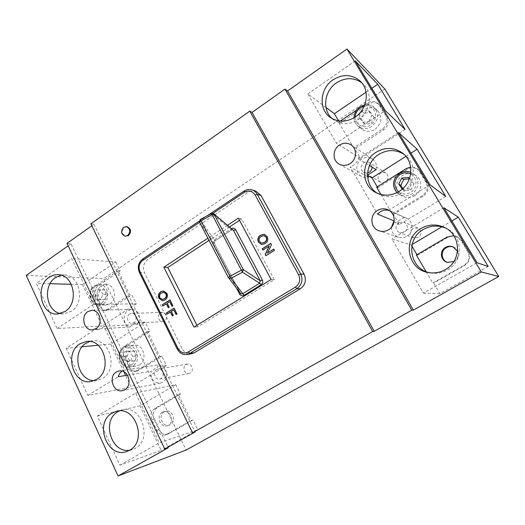 <?xml version="1.0" encoding="UTF-8"?>
<svg xmlns="http://www.w3.org/2000/svg" width="525" height="525" viewBox="0 0 525 525"><rect width="100%" height="100%" fill="white"/><g stroke="black" fill="none" stroke-linecap="round" stroke-linejoin="round"><path stroke-width="0.39" stroke-dasharray="2.62 1.97" d="M453.81 261.568L453.908 261.516C457.688 258.937 458.896 255.524 457.518 251.272M447.799 262.461L454.637 261.719C460.543 258.661 459.946 249.303 453.718 247.137L453.351 246.999M162.205 412.361C155.689 415.721 160.374 428.216 167.252 425.742L168.387 425.25C174.871 421.962 170.369 409.553 163.544 411.797L162.205 412.361M164.246 411.81C157.763 415.157 162.428 427.586 169.28 425.125L170.415 424.633C176.866 421.358 172.384 409.014 165.585 411.252L164.246 411.81M127.188 226.767L124.438 227.43C121.328 231.282 121.793 234.229 125.836 236.276M398.823 222.58C394.866 226.439 395.128 229.852 399.617 232.811L404.519 232.299C408.417 228.624 408.26 225.245 404.047 222.18L398.823 222.58M418.399 237.451L413.851 237.91C409.677 235.161 409.428 232.017 413.103 228.467L417.959 228.106C421.87 230.948 422.021 234.065 418.399 237.451M372.081 167.147L369.692 162.724C367.782 161.628 365.827 161.667 363.832 162.842C360.281 166.182 360.222 169.378 363.661 172.417L367.579 172.942M385.619 181.821C383.847 182.851 382.095 182.91 380.363 182.004C377.153 179.176 377.206 176.229 380.513 173.158C382.371 172.075 384.195 172.049 385.973 173.073C389.005 175.947 388.887 178.861 385.619 181.821M129.675 314.009C125.764 316.253 127.647 323.807 132.018 323.328L133.895 322.717C137.799 320.506 135.982 312.985 131.65 313.379L129.675 314.009M164.528 321.083L162.75 321.661C158.609 322.107 156.804 315.066 160.519 312.972L162.389 312.388C166.497 312.021 168.223 319.023 164.528 321.083M156.594 369.548C152.243 371.89 154.914 380.225 159.659 379.063L160.965 378.564C165.296 376.267 162.711 367.973 158.005 369.023L156.594 369.548M190.221 373.045L188.987 373.511C184.498 374.607 181.958 366.85 186.08 364.665L187.412 364.173C191.861 363.182 194.316 370.893 190.221 373.045M127.477 375.178L151.108 371.221C150.478 378.952 153.589 382.902 160.447 383.066L162.717 382.187C170.5 378.072 165.92 363.175 157.467 364.993L158.183 366.923L151.108 371.221M122.161 371.09L124.74 370.086L103.983 326.36L137.557 324.43C142.203 319.075 138.154 308.884 131.624 309.396L127.995 310.537C122.069 313.983 123.263 325.244 129.76 326.99L95.767 329.103L66.176 348.318L87.839 395.437L131.112 386.997L125.652 375.487M103.983 326.36L101.909 328.276L98.418 329.451L95.767 329.103M367.566 176.722L350.136 166.878L377.554 214.115M398.514 132.53L358.352 158.602C357.512 161.497 355.852 163.78 353.358 165.447L350.136 166.878M376.143 169.667C377.134 165.158 375.874 161.602 372.356 158.983C368.872 156.909 365.308 156.955 361.646 159.121C355.248 162.953 355.156 173.25 361.502 176.426C363.681 177.588 366.017 177.863 368.511 177.253M391.447 227.305C391.519 232.122 393.783 235.417 398.226 237.188C401.185 238.107 404.047 237.779 406.803 236.211C413.871 232.365 413.477 221.005 406.192 218.065L404.237 217.416L395.2 222.908L394.163 221.137M139.427 364.908C148.05 360.222 143.417 343.553 133.973 345.096L130.495 346.303C121.807 351.14 126.781 367.986 136.382 366.03L139.427 364.908M110.06 303.726C117.777 299.211 114.653 284.189 106.083 284.445L101.463 285.817C93.686 290.469 97.086 305.642 105.827 305.051L110.06 303.726M375.099 129.294C381.898 123.342 382.705 117.095 377.521 110.552C373.242 107.166 368.596 106.962 363.562 109.942C356.751 114.22 355.845 124.871 361.928 129.189C366.056 132.005 370.447 132.037 375.099 129.294M414.665 195.674C421.969 191.52 422.822 180.252 416.167 175.737C411.83 172.896 407.308 172.797 402.616 175.455C394.879 179.944 394.715 192.117 402.334 196.055C406.396 198.161 410.504 198.03 414.665 195.674M429.929 272.757L431.051 272.974C436.761 273.879 442.181 272.908 447.307 270.067C463.503 261.68 463.214 236.171 446.88 228.677L445.856 228.178M332.207 118.643L333.874 119.989C341.545 124.917 349.657 124.812 358.214 119.661C370.427 112.009 373.177 93.109 363.346 84.171L361.705 82.747M60.565 313.563L63.715 313.845L71.256 311.371C85.463 302.951 79.931 274.687 64.26 274.969L61.11 275.192M129.537 450.247L135.188 448.37C153.169 439.313 141.087 404.125 122.233 409.913L119.405 410.911M94.159 380.645L97.21 380.461L102.546 378.433C118.466 369.731 110.171 338.277 92.833 340.883L89.834 341.473M377.711 193.456L379.142 194.257C386.603 197.768 394.111 197.361 401.671 193.023C415.255 185.22 417.322 164.227 405.366 155.315L404.033 154.33M227.496 225.277L207.88 238.192M196.908 325.27L197.689 326.826L274.24 279.668L241.703 218.932L239.518 220.362M229.491 226.951L209.029 240.398M255.99 191.218C253.247 190.391 250.609 190.785 248.089 192.399L147.761 259.468C143.522 262.973 142.446 267.409 144.519 272.777L182.129 348.652C184.229 352.452 187.261 354.191 191.218 353.87M123.887 371.759L110.749 344.052L145.222 322.127L149.717 331.347L147.623 331.505L159.797 356.462L161.844 356.186L166.438 365.597L158.183 366.923M157.264 365.033L124.74 370.086M145.222 322.127L136.657 322.586L137.557 324.43M149.717 331.347L126.991 345.647C123.414 348.475 122.502 352.229 124.248 356.915L128.933 366.752C130.679 370.013 133.192 371.49 136.461 371.162L138.797 370.296L161.844 356.186M166.438 365.597L131.112 386.997M175.718 384.595L180.39 394.177L178.408 394.642L191.061 420.597L193.003 420L197.781 429.791L159.285 442.857L135.634 393.028L97.315 416.049L119.903 465.183L161.168 450.378L140.004 405.759L175.718 384.595L135.634 393.028M180.39 394.177L156.85 407.977C153.143 410.734 152.197 414.54 154.015 419.39L158.885 429.608C161.057 433.512 164.062 435.015 167.902 434.123L193.003 420M197.781 429.791L161.168 450.378M115.868 262.014L120.199 270.887L118.007 270.756L129.721 294.774L131.873 294.794L136.297 303.857L93.535 304.342L71.8 258.556L36.291 283.316L57.081 328.538L102.178 325.986L82.563 284.622L115.868 262.014L71.8 258.556M120.199 270.887L98.254 285.646C94.795 288.533 93.903 292.241 95.589 296.769L100.104 306.239C101.515 308.969 103.596 310.367 106.339 310.419L109.62 309.376L131.873 294.794M136.297 303.857L102.178 325.986M488.184 266.483L439.792 293.698L433.604 283.132L432.764 283.047L464.021 265.256C469.087 261.68 470.334 257.145 467.762 251.659L460.937 240.338L456.875 236.624L453.849 235.692M426.044 271.556L432.764 283.047M416.962 254.717L417.303 255.294L416.384 255.058M411.836 245.963L411.265 244.985L391.985 238.973L423.419 293.127L477.048 262.723M439.792 293.698L423.419 293.127M417.303 255.294L447.884 237.372C451.067 235.627 454.302 235.495 457.583 236.972L461.633 240.667L468.412 251.921C470.971 257.381 469.731 261.89 464.697 265.447L433.604 283.132M411.265 244.985L412.158 244.453M441.938 226.807L451.841 220.933M445.738 196.442L399.308 224.562L393.389 214.449L392.779 214.18M380.953 194.526L391.283 212.166M377.226 186.854L377.783 187.806L376.668 187.202M399.308 224.562L395.2 222.908M377.783 187.806L407.144 169.326C411.009 167.147 414.684 167.272 418.176 169.687L420.322 172.102L426.805 182.871C429.253 188.107 428.059 192.55 423.222 196.186L393.389 214.449M405.93 156.358L410.957 153.162M405.136 129.445L360.55 158.373L354.88 148.687L353.66 147.886L382.456 128.993C387.122 125.272 388.283 120.875 385.928 115.808L378.302 103.72C374.876 100.905 371.103 100.715 366.988 103.149L364.875 104.573M338.605 120.888L339.931 123.158L338.645 122.227L353.66 147.886M325.979 107.454L307.814 93.968L336.367 143.161L385.324 110.663M360.55 158.373L336.367 143.161M339.931 123.158L368.143 104.193C372.238 101.778 375.992 101.968 379.404 104.77L386.997 116.799C389.34 121.839 388.185 126.21 383.545 129.911L354.88 148.687M366.017 92.229L371.831 88.292M66.99 243.37L71.032 243.803L168.256 447.759M71.032 243.803L68.158 245.831M110.749 344.052L98.129 345.26M82.163 346.789L66.176 348.318M26.25 275.415L103.55 278.65L186.126 450.056M140.004 405.759L97.315 416.049M82.563 284.622L71.328 284.301M50.039 283.703L36.291 283.316M384.851 89.001L103.55 278.65M90.897 223.814L93.962 224.287L91.849 225.776M443.901 207.775L391.985 238.973M355.287 60.867L307.814 93.968M57.081 328.538L93.535 304.342M119.903 465.183L159.285 442.857M87.839 395.437L118.23 376.727M129.76 326.99L136.657 322.586M404.237 217.416L389.832 210.886M388.592 210.322L430.047 184.807M358.352 158.602L369.442 165.506M93.962 224.287L195.123 431.957M364.383 104.902L356.344 110.309M340.312 121.104L338.645 122.227M392.575 213.846L422.336 195.615C427.192 191.96 428.393 187.497 425.939 182.227L419.416 171.399L417.263 168.971C415.327 167.514 413.123 166.884 410.635 167.088M118.007 270.756L95.983 285.58C92.512 288.481 91.619 292.208 93.306 296.756L97.834 306.278C99.258 309.022 101.345 310.419 104.094 310.478L107.389 309.428L129.721 294.774M178.408 394.642L154.777 408.502C151.056 411.278 150.104 415.098 151.928 419.974L156.817 430.244C158.996 434.168 162.015 435.684 165.867 434.785L191.061 420.597M147.623 331.505L124.819 345.87C121.229 348.712 120.31 352.485 122.062 357.19L126.761 367.08C128.513 370.355 131.033 371.838 134.321 371.51L136.664 370.637L159.797 356.462M402.196 189.164L409.008 188.744L411.981 182.687L409.356 178.881M368.898 121.393L371.752 115.388L368.248 110.316L361.915 111.254L359.08 117.232L362.558 122.299L368.898 121.393L371.227 123.322L374.062 117.383L371.752 115.388M102.939 294.368L100.334 289.642L95.55 289.971L93.358 294.998L95.944 299.709L100.734 299.408L102.939 294.368L107.5 294.407L104.915 289.728L100.163 290.049L97.991 295.03L100.557 299.703L105.315 299.401L107.5 294.407M132.641 356.35L129.938 351.428L124.97 351.592L122.712 356.646L125.39 361.561L130.364 361.43L132.641 356.35L137.005 355.792L134.321 350.923L129.393 351.081L127.142 356.094L129.813 360.957L134.741 360.819L137.005 355.792M134.741 360.819L130.364 361.43M129.813 360.957L125.39 361.561M127.142 356.094L122.712 356.646M129.393 351.081L124.97 351.592M134.321 350.923L129.938 351.428M105.315 299.401L100.734 299.408M100.557 299.703L95.944 299.709M97.991 295.03L93.358 294.998M100.163 290.049L95.55 289.971M104.915 289.728L100.334 289.642M374.062 117.383L370.584 112.357L364.311 113.282L361.508 119.195L364.947 124.208L371.227 123.322M364.947 124.208L362.558 122.299M361.508 119.195L359.08 117.232M364.311 113.282L361.915 111.254M370.584 112.357L368.248 110.316M402.924 188.508L404.401 190.667L410.944 189.965L413.89 183.98L411.981 182.687M410.944 189.965L409.008 188.744M404.401 190.667L402.393 189.453M413.89 183.98L410.261 178.717L409.316 178.822M410.261 178.717L408.312 177.371M241.703 218.932L238.33 218.137M274.24 279.668L271.123 279.477M197.689 326.826L193.955 327.095M200.235 219.502L211.549 213.445M236.388 287.949L213.544 244.21L214.325 243.311L199.441 222.016M199.356 221.806L200.287 219.568L214.889 240.817L214.325 243.311L240.378 293.16M213.544 244.21C212.815 242.353 213.248 240.778 214.843 239.485L215.086 240.772L231.427 229.983L233.008 229.904L231.427 229.983L211.601 213.518L213.793 213.793M231.453 228.598L231.617 229.943L215.086 240.772C214.443 240.903 214.193 241.762 214.338 243.351L240.365 293.14M264.324 234.281L267.186 236.598M267.376 236.637C268.59 239.551 267.894 241.907 265.289 243.705L265.092 243.672M265.289 243.705L261.601 244.558M264.16 235.613L261.266 236.519C259.35 237.779 258.799 239.466 259.619 241.585L261.66 243.173M170.651 312.034L166.95 314.239M174.313 308.09L177.004 313.957M177.24 313.95L176.105 314.527M174.031 309.894L171.308 311.476M171.544 311.469L173.276 315.42M173.506 315.407L172.377 315.984M166.569 303.831L162.881 306.036M170.212 299.88L172.889 305.714M173.125 305.707L171.99 306.285M169.936 301.685L167.219 303.266M167.462 303.266L169.175 307.184M169.411 307.184L168.282 307.755M163.537 290.922L166.832 293.324M167.068 293.324C168.144 296.133 167.514 298.358 165.158 299.992L164.922 299.992M165.158 299.992L162.547 300.792M163.721 292.228L161.569 293.042C159.843 294.184 159.344 295.778 160.072 297.813L162.389 299.46M269.417 246.081L262.848 250.09M270.9 243.423L271.445 244.735M271.628 244.768L267.573 253.148M273.978 249.106L274.483 250.353M274.667 250.386L265.893 255.767M416.167 175.737L410.819 172.259L413.346 173.663C420.098 178.251 419.239 189.709 411.823 193.942C407.59 196.337 403.417 196.475 399.302 194.335C391.565 190.339 391.735 177.962 399.591 173.394M398.482 191.822C402.294 194.552 406.357 194.736 410.675 192.367C417.736 188.377 417.703 177.161 410.635 173.926M359.96 106.851C365.065 103.812 369.784 104.016 374.122 107.454C379.385 114.096 378.564 120.448 371.667 126.505C366.942 129.301 362.486 129.275 358.299 126.42C352.131 122.036 353.049 111.215 359.96 106.851M355.241 116.983C354.782 124.681 363.983 129.511 370.492 124.871C380.093 119.129 374.784 103.399 364.238 106.148M131.585 364.717C140.805 359.52 132.49 342.274 123.756 348.331C114.68 353.509 122.778 370.624 131.585 364.717M123.907 346.999L127.418 345.772C136.966 344.21 141.645 361.121 132.923 365.873L129.846 367.008C120.14 368.99 115.119 351.901 123.907 346.999M101.909 302.584C110.808 297.183 102.815 280.599 94.382 286.814C85.621 292.195 93.411 308.667 101.909 302.584M94.579 285.633L99.251 284.242C107.907 283.979 111.064 299.217 103.261 303.791L98.982 305.143C90.156 305.74 86.723 290.351 94.579 285.633M212.999 213.308L199.585 222.292M214.843 239.485L231.341 228.67M186.683 354.506C182.693 354.828 179.635 353.069 177.509 349.223L139.591 272.482C137.504 267.054 138.593 262.572 142.866 259.028L244.112 191.139L248.089 192.399M243.968 191.133L244.112 191.139C246.658 189.505 249.323 189.105 252.092 189.945M142.675 259.055L147.761 259.468M139.374 272.409L144.519 272.777M177.319 349.204L182.129 348.652M228.414 277.574L240.43 293.265M368.143 104.193L366.988 103.149M383.545 129.911L382.456 128.993M386.997 116.799L385.928 115.808M380.789 106.49L379.693 105.453M98.254 285.646L95.983 285.58M95.589 296.769L93.306 296.756M100.104 306.239L97.834 306.278M109.62 309.376L107.389 309.428M407.144 169.326L406.173 168.617M423.222 196.186L422.336 195.615M426.805 182.871L425.939 182.227M420.322 172.102L419.416 171.399M126.991 345.647L124.819 345.87M124.248 356.915L122.062 357.19M128.933 366.752L126.761 367.08M138.797 370.296L136.664 370.637M447.884 237.372L447.123 237.024M464.697 265.447L464.021 265.256M468.412 251.921L467.762 251.659M461.633 240.667L460.937 240.338M156.85 407.977L154.777 408.502M154.015 419.39L151.928 419.974M158.885 429.608L156.817 430.244M169.116 433.584L167.088 434.247M448.173 262.572L447.412 262.369M169.28 425.125L167.252 425.742M413.851 237.91L399.617 232.811M380.363 182.004L363.661 172.417M162.75 321.661L132.018 323.328M188.987 373.511L159.659 379.063M160.447 383.066L122.332 390.659M98.418 329.451L92.42 329.831M361.502 176.426L339.216 164.154M398.226 237.188L379.194 230.875M377.521 110.552L374.122 107.454C372.875 105.558 369.764 104.678 364.777 104.823M133.973 345.096L127.418 345.772L123.723 347.064C114.896 352.111 119.844 368.891 129.846 367.008L136.382 366.03M106.083 284.445L99.251 284.242L94.329 285.712C86.487 290.535 89.847 305.596 98.982 305.143L105.827 305.051M431.051 272.974L428.8 272.593M333.874 119.989L330.389 117.495M63.715 313.845L57.422 314.029M132.477 449.59L126.761 451.5M97.21 380.461L91.186 381.472M379.142 194.257L376.215 192.76M405.366 155.315L402.78 153.241M92.833 340.883L86.776 341.408M122.233 409.913L116.432 411.311M64.26 274.969L57.98 274.68M363.346 84.171L360.222 81.132M446.88 228.677L444.852 227.633M396.998 192.623L402.334 196.055M354.053 117.751C354.178 121.354 355.589 124.241 358.299 126.42L361.928 129.189M406.192 218.065L387.916 209.764M372.356 158.983L351.041 144.887M131.624 309.396L91.75 310.334M157.467 364.993L119.188 370.945M187.412 364.173L158.005 369.023M162.389 312.388L131.65 313.379M385.973 173.073L369.692 162.724M417.959 228.106L404.047 222.18M207.316 215.716L199.244 221.123M379.404 104.77L378.302 103.72M106.339 310.419L104.094 310.478M418.176 169.687L417.263 168.971M136.461 371.162L134.321 371.51M457.583 236.972L456.875 236.624M167.902 434.123L165.867 434.785M165.585 411.252L163.544 411.797M453.718 247.137L452.99 246.842"/><path stroke-width="0.79" d="M457.518 251.272L452.99 246.842C450.417 245.897 447.923 246.087 445.508 247.419C439.215 250.727 440.495 260.84 447.412 262.369L453.81 261.568M453.351 246.999C450.896 246.218 448.54 246.455 446.283 247.708C440.18 250.917 441.177 260.662 447.799 262.461M127.667 235.495C130.778 231.689 130.338 228.729 126.354 226.629L123.598 227.299C120.487 231.157 120.953 234.111 124.996 236.165L127.667 235.495M124.996 236.165L128.5 235.613C131.604 231.807 131.171 228.861 127.188 226.767L126.354 226.629M211.549 213.445L213.498 213.55L214.069 214.18L243.305 269.594L260.236 280.79L259.672 283.231L261.109 284.76L244.059 295.293L230.98 278.335L228.893 278.158L228.395 277.528L229.852 276.327L241.408 270.172L242.517 272.193L230.98 278.335L200.228 219.502L211.549 213.445L212.146 214.633L199.356 221.806M367.579 172.942L369.305 172.193C371.096 170.966 372.022 169.28 372.081 167.147M122.161 371.09C120.205 372.356 118.899 374.233 118.23 376.727L127.477 375.178M116.393 371.982C108.025 376.569 113.19 392.976 122.332 390.659L124.76 389.708C133.074 385.252 128.205 368.99 119.188 370.945L116.393 371.982M87.892 311.574C80.377 315.991 84.02 330.822 92.42 329.831L95.944 328.643C103.412 324.345 100.013 309.638 91.75 310.334L87.892 311.574M367.5 175.527L368.511 177.253L367.566 176.722M339.386 145.123C332.423 149.389 332.312 160.709 339.216 164.154C342.805 165.966 346.434 165.769 350.103 163.564C356.829 159.528 357.374 148.719 351.041 144.887C347.255 142.636 343.37 142.715 339.386 145.123M389.832 210.886L388.592 210.322C385.672 209.724 382.909 210.203 380.303 211.759L377.554 214.115L394.006 220.874L391.447 227.305M377.383 210.512C369.278 215.073 370.447 228.388 379.194 230.875C382.43 231.873 385.553 231.505 388.572 229.76C396.303 225.501 395.883 212.966 387.916 209.764C384.333 208.261 380.822 208.517 377.383 210.512M420.945 228.513C401.881 238.79 407.295 269.883 428.8 272.593C434.588 273.512 440.081 272.527 445.279 269.64C461.705 261.128 461.409 235.233 444.852 227.633C436.754 223.847 428.781 224.136 420.945 228.513M445.856 228.178C438.132 224.969 430.612 225.415 423.294 229.523C404.965 239.413 409.428 269.181 429.929 272.757M332.981 79.866C319.764 88.495 318.321 109.482 330.389 117.495C338.152 122.482 346.362 122.364 355.031 117.127C367.395 109.357 370.184 90.182 360.222 81.132C351.953 74.228 342.871 73.808 332.981 79.866M361.705 82.747C353.692 77.306 345.266 77.352 336.433 82.878C324.168 90.904 321.93 109.968 332.207 118.643M49.133 277.331C34.657 286.322 41.088 315.368 57.422 314.029L65.028 311.528C79.36 303.004 73.782 274.391 57.98 274.68C54.823 274.562 51.877 275.448 49.133 277.331M61.11 275.192L55.486 277.581C42.538 285.639 46.088 311.332 60.565 313.563M112.199 413.05C93.863 422.75 107.31 458.968 126.761 451.5L129.498 450.273C147.65 441.118 135.457 405.464 116.432 411.311L112.199 413.05M119.405 410.911L118.04 411.633C101.364 420.381 111.011 453.397 129.537 450.247M80.003 343.757C63.774 353.069 73.185 385.429 91.186 381.472L96.574 379.417C112.639 370.617 104.272 338.769 86.776 341.408L80.003 343.757M89.834 341.473L86.113 343.212C71.459 351.599 77.588 380.691 94.159 380.645M375.88 152.368C360.727 161.431 360.898 185.66 376.215 192.76C383.768 196.317 391.374 195.897 399.033 191.487C412.801 183.566 414.894 162.258 402.78 153.241C394.255 147.203 385.291 146.908 375.88 152.368M404.033 154.33C395.83 149.336 387.424 149.369 378.814 154.429C364.481 163.019 363.825 185.633 377.711 193.456M158.95 298.39C157.894 295.654 158.484 293.462 160.729 291.808L163.419 290.916L166.832 293.324C167.908 296.133 167.272 298.358 164.922 299.992L162.422 300.792L159.193 298.39C158.137 295.66 158.727 293.468 160.972 291.815L160.729 291.808M166.95 314.239L166.333 313.005L174.077 308.096L177.004 313.957L176.105 314.527L173.801 309.901L171.308 311.476L173.276 315.42L172.377 315.984L170.415 312.04L166.95 314.239M207.88 238.192L163.846 267.199L193.955 327.095L271.123 279.477L238.33 218.137L227.496 225.277M258.451 242.183C257.263 239.348 257.913 237.024 260.4 235.207L264.233 234.262L267.186 236.598C268.4 239.518 267.704 241.874 265.092 243.672L261.502 244.545L258.648 242.215C257.46 239.38 258.11 237.057 260.597 235.246L260.4 235.207M162.881 306.036L162.271 304.808L169.975 299.88L172.889 305.714L171.99 306.285L169.7 301.685L167.219 303.266L169.175 307.184L168.282 307.755L166.333 303.831L162.881 306.036M262.848 250.09L262.165 248.824L270.716 243.39L271.445 244.735L267.382 253.122L273.787 249.073L274.483 250.353L265.893 255.767L265.171 254.422L269.227 246.048L262.848 250.09M239.518 220.362L229.491 226.951M209.029 240.398L167.797 267.501L196.908 325.27M249.782 111.143L90.897 223.814L192.524 432.843L372.697 331.537L249.782 111.143L252.039 112.416L374.233 331.301L411.771 310.203L284.937 89.132L252.039 112.416M199.585 222.292L142.741 260.367C139.171 263.32 138.259 267.067 140.004 271.609L178.034 348.528C180.652 352.8 184.072 353.955 188.285 351.999L295.463 287.063C299.67 283.887 300.727 279.818 298.627 274.851L255.189 195.037L257.243 194.309L300.681 273.998C303.201 279.95 301.934 284.832 296.887 288.638L189.794 353.391L186.683 354.506L191.218 353.87L194.296 352.767L300.346 288.757C305.347 284.996 306.593 280.179 304.1 274.299L261.089 195.543L255.99 191.218L252.092 189.945C254.323 190.706 256.036 192.163 257.243 194.309L261.089 195.543M123.887 371.759L125.652 375.487M453.849 235.692L447.123 237.024L416.384 255.058L426.044 271.556M416.962 254.717L411.836 245.963M458.273 217.12L443.901 207.775L477.048 262.723L488.184 266.483L458.273 217.12L451.841 220.933M412.158 244.453L441.938 226.807M391.283 212.166L392.779 214.18M410.635 167.088L406.173 168.617L376.668 187.202L380.953 194.526M377.226 186.854L372.002 177.929L367.5 175.357M417.132 149.238L398.514 132.53L430.047 184.807L445.738 196.442L417.132 149.238L410.957 153.162M372.002 177.929L405.93 156.358M338.605 120.888L334.392 113.695L325.979 107.454M377.757 84.263L355.287 60.867L385.324 110.663L405.136 129.445L377.757 84.263L371.831 88.292M334.392 113.695L366.017 92.229M68.158 245.831L26.25 275.415L118.04 475.965L168.256 447.759L164.765 449.013L195.123 431.957L192.524 432.843M411.771 310.203L413.385 310.098L287.556 90.969L346.959 49.035L384.851 89.001L498.75 276.504L481.32 271.943L346.959 49.035M413.385 310.098L481.32 271.943M98.129 345.26L82.163 346.789M118.04 475.965L186.126 450.056L498.75 276.504M71.328 284.301L50.039 283.703M372.697 331.537L374.233 331.301M91.849 225.776L66.99 243.37L164.765 449.013M284.937 89.132L287.556 90.969M369.442 165.506L376.143 169.667L367.493 175.192M364.875 104.573L364.383 104.902M356.344 110.309L340.312 121.104M409.356 178.881L408.312 177.371L401.71 178.113L398.764 184.144L402.196 189.164M409.316 178.822L403.725 179.452L400.811 185.41L402.924 188.508M400.811 185.41L398.764 184.144M403.725 179.452L401.71 178.113M167.797 267.501L163.846 267.199M213.793 213.793L233.507 230.462L214.069 214.18L212.146 214.633L241.408 270.172L243.305 269.594L242.517 272.193L259.672 283.231L242.602 293.79L240.863 293.79L240.378 293.16M260.597 235.246L264.324 234.281M261.601 244.558L258.648 242.215M261.66 243.173L264.613 242.425C266.608 241.172 267.205 239.452 266.398 237.274L264.16 235.613M266.208 237.234L264.062 235.587L261.069 236.48C259.153 237.74 258.608 239.433 259.429 241.546L261.562 243.16L264.416 242.393C266.418 241.139 267.015 239.42 266.208 237.234L266.398 237.274M167.134 314.121L166.333 313.005M166.576 312.998L174.129 308.208M176.288 314.409L173.801 309.901M172.561 315.866L170.415 312.04M163.065 305.924L162.271 304.808M162.507 304.808L170.034 299.998M172.174 306.167L169.7 301.685M168.466 307.637L166.333 303.831M160.972 291.815L163.537 290.922M162.547 300.792L159.193 298.39M162.389 299.46L164.561 298.758C166.359 297.623 166.904 296.002 166.182 293.908L163.721 292.228M165.946 293.902L163.603 292.222L161.326 293.042C159.6 294.184 159.101 295.778 159.83 297.813L162.271 299.467L164.318 298.758C166.123 297.616 166.668 296.002 165.946 293.902L166.182 293.908M262.979 250.012L262.165 248.824M262.356 248.85L270.775 243.502M273.847 249.185L267.382 253.122M266.031 255.688L265.171 254.422M265.361 254.448L269.227 246.048M399.591 173.394C403.226 171.229 406.973 170.848 410.819 172.259C406.941 170.828 403.174 171.202 399.525 173.381C392.503 179.268 391.663 185.679 396.998 192.623M410.635 173.926C407.085 172.272 403.561 172.476 400.057 174.523C393.671 180.055 393.146 185.824 398.482 191.822M364.238 106.148L360.334 107.809C357.138 110.106 355.438 113.164 355.241 116.983M255.189 195.037C252.341 190.877 248.686 189.998 244.23 192.386L212.999 213.308M235.666 229.753L262.382 279.983L260.236 280.79L233.507 230.462L235.666 229.753C234.609 228.165 233.205 227.778 231.453 228.598M261.109 284.76C262.736 283.5 263.156 281.905 262.382 279.983M236.388 287.949L239.603 294.098C240.726 295.778 242.209 296.172 244.059 295.293M298.627 274.851L300.681 273.998L304.1 274.299M295.463 287.063L296.887 288.638L300.346 288.757M188.285 351.999L189.794 353.391L194.296 352.767M228.401 277.548L199.434 222.003L228.395 277.528L240.863 293.79L240.45 293.298L239.603 294.098M142.675 259.055L142.741 260.367M140.004 271.609L139.374 272.409M178.034 348.528L177.319 349.204M243.968 191.133L244.23 192.386M364.777 104.823L359.868 106.818C356.081 109.554 354.145 113.203 354.053 117.751M200.228 219.502L199.434 222.003M199.244 221.123L142.603 259.107C138.377 262.625 137.287 267.041 139.342 272.344L177.299 349.164C179.406 353.036 182.536 354.821 186.683 354.506M252.092 189.945C249.224 189.085 246.501 189.492 243.915 191.172L207.316 215.716"/></g></svg>
